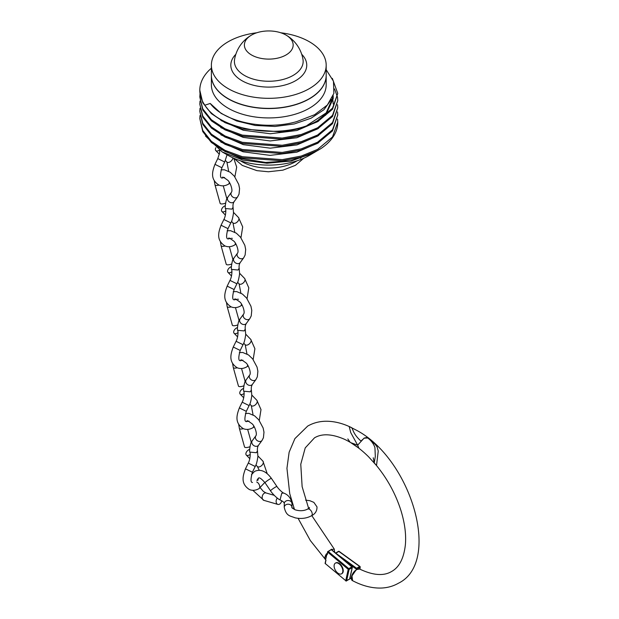 <?xml version="1.0" encoding="UTF-8"?>
<svg xmlns="http://www.w3.org/2000/svg" width="619" height="619" viewBox="0 0 619 619"><rect width="100%" height="100%" fill="white"/><g stroke="black" fill="none" stroke-linecap="round" stroke-linejoin="round"><path stroke-width="0.93" d="M280.794 32.776A57.405 33.14 180 0 1 326.182 65.188A57.405 33.14 180 0 1 309.368 88.618A57.405 33.14 180 0 1 246.811 95.806A57.405 33.14 180 0 1 211.381 65.188A57.405 33.14 180 0 1 228.187 41.752A57.405 33.14 180 0 1 256.769 32.776M326.182 65.188L326.182 75.224A57.405 33.14 180 0 1 309.368 98.661A57.405 33.14 180 0 1 246.811 105.849A57.405 33.14 180 0 1 211.381 75.224L211.381 65.188M285.808 34.95A34.687 34.687 0 0 1 286.125 35.136A34.687 34.687 0 0 1 303.001 59.517A34.378 19.847 180 0 1 302.583 65.034A34.378 19.847 180 0 1 293.089 75.441A34.378 19.847 180 0 1 244.466 75.441A34.378 19.847 180 0 1 234.98 65.034A34.378 19.847 180 0 1 234.555 59.517A34.687 34.687 0 0 1 251.747 34.95A24.381 14.075 180 0 1 285.808 34.95A24.381 14.075 180 0 1 286.017 35.074A24.381 14.075 180 0 1 286.017 54.983A24.381 14.075 180 0 1 251.538 54.983A24.381 14.075 180 0 1 251.747 34.95M326.182 75.317A57.405 33.14 180 0 1 326.182 75.402A57.405 33.14 180 0 1 309.368 98.839A57.405 33.14 180 0 1 246.811 106.019A57.405 33.14 180 0 1 211.381 75.402A57.405 33.14 180 0 1 211.381 75.317M326.182 75.402L326.182 84.788A57.405 33.14 180 0 1 309.368 108.224A57.405 33.14 180 0 1 246.811 115.405A57.405 33.14 180 0 1 211.381 84.788L211.381 75.402M211.381 68.206L209.338 70.048A68.972 39.825 180 0 0 199.805 90.242L202.769 102.754L211.412 113.648L224.991 122.647L242.362 129.007L282.233 131.955L301.298 128.342L317.555 121.734L332.511 109.246L337.757 93.399L332.504 108.178L317.555 120.659C285.413 140.064 220.882 131.808 204.85 105.199A68.972 39.825 180 0 1 199.805 90.242M204.85 105.199L210.228 103.458C223.993 122.152 265.706 130.779 296.958 121.525L314.599 114.724L327.381 104.998L333.873 93.384L333.463 81.205L326.182 69.754M337.541 97.531L337.757 100.58L332.504 115.382L317.555 127.839L301.283 134.478L282.21 138.06L242.354 135.12L225.007 128.775L211.427 119.792L202.777 108.89L199.805 96.99L199.999 93.926M199.805 96.99L202.777 109.973L211.443 120.883L225.045 129.889L242.424 136.219L282.249 139.151L301.291 135.569L317.555 128.93L332.504 116.48L337.757 100.58M337.541 104.719L337.757 107.783L332.511 122.554L317.555 135.043L301.314 141.65L282.264 145.264L242.393 142.331L225.014 135.971L211.419 126.972L202.769 116.07L199.805 104.178L199.999 101.129M199.805 104.178L202.777 117.184L211.427 128.087L225.007 137.07L242.354 143.422L282.21 146.378L301.283 142.765L317.555 136.157L332.504 123.668L337.757 107.783M337.541 111.938L337.757 114.964L332.504 129.773L317.555 142.223L301.283 148.862L282.225 152.444L242.408 149.512L225.045 143.182L211.443 134.184L202.777 123.274L199.805 111.381L199.991 108.325M199.805 111.381L202.769 124.38L211.419 135.29L225.014 144.297L242.393 150.634L282.264 153.574L301.314 149.984L317.555 143.353L332.511 130.888L337.757 114.964M337.541 119.119L337.757 122.167L332.511 136.946L317.555 149.427L301.291 156.042L282.218 159.656L242.346 156.7L224.991 150.34L211.412 141.349L202.769 130.462L199.805 118.562L199.991 115.536M199.805 118.562L202.777 131.615L211.435 142.517L225.037 151.508L242.385 157.853L282.194 160.801L301.252 157.195L317.555 150.579L321.338 148.305A68.972 39.825 180 0 0 337.757 122.508A68.972 39.825 180 0 0 337.757 122.345M332.341 78.389L337.757 93.399M334.539 88.912L337.456 96.99M317.152 150.796L309.368 155.392A57.405 33.14 180 0 1 228.187 155.392L222.252 151.972L205.485 136.01M314.375 152.506L291.201 161.025L266.951 163.238L242.826 160.073L222.252 151.965M307.125 125.363L326.167 112.906L333.2 96.897L333.177 95.643M333.192 104.023L333.014 100.959M332.89 100.146L332.31 97.717M210.228 103.458L221.145 113.416L236.651 120.96L255.206 125.456L275.068 126.462L294.334 123.947L311.14 118.159L323.93 109.718L331.42 99.442M220.944 120.473L243.267 130.23L270.279 133.75L296.981 130.493L318.584 121.146M325.579 115.304L333.177 98.7L333.2 96.897M333.169 97.794L333.037 96.03M220.79 127.607L243.12 137.379L270.108 140.954L296.872 137.743L318.491 128.404M220.913 134.872L243.252 144.645L270.263 148.165L296.988 144.9L318.599 135.561M220.766 142.014L243.105 151.794L270.085 155.369L296.865 152.158L318.491 142.819M220.929 149.303L241.131 158.464L265.59 162.449L290.528 160.77L312.146 153.736M373.242 457.774L374.247 462.857L375.315 456.396L374.936 447.645C373.605 443.599 370.959 440.202 367.005 437.455L364.134 438.082L357.643 445.169L350.741 432.611L349.186 426.514L356.459 430.236C411.233 458.927 441.904 562.16 398.427 583.237C393.212 586.216 387.463 587.826 381.18 588.05C371.918 588.298 362.401 585.853 352.629 580.707L352.629 580.707C349.812 579.724 351.948 572.536 356.103 569.983L351.956 575.91L352.621 580.707M359.801 569.132L360.018 567.267L356.498 569.573L359.624 569.039C373.04 575.422 383.718 576.235 391.641 571.476C399.24 567.259 403.82 558.384 405.375 544.836C406.273 534.599 404.811 523.225 400.996 510.714C395.394 493.049 386.473 477.094 374.247 462.857M356.792 569.356L356.374 569.998M358.896 448.187L350.818 442.678L357.643 445.169L358.896 448.187M347.816 438.925L350.075 442.183M355.964 570.076L356.498 569.573M342.918 559.429L356.529 569.279L356.59 568.25L359.647 566.486L338.864 551.436L335.823 553.193M294.505 509.538L289.731 493.645L286.945 468.32L289.135 452.21L294.899 438.616L307.697 426.081C312.92 423.102 318.669 421.493 324.952 421.268C333.656 421.021 342.617 423.187 351.809 427.752L353.085 430.592C354.501 434.167 357.132 437.656 360.978 441.045L364.22 438.144L367.794 437.997M325.95 560.048L325.3 563.561L345.742 580.676L348.234 569.333L327.799 552.218L327.273 554.585A80.037 46.208 60 0 1 326.507 553.757L325.842 558.81L325.184 559.282A87.844 50.719 -120 0 0 326.043 560.18L325.95 560.048M325.184 559.282C324.464 558.106 324.905 556.264 326.507 553.757M327.273 554.585L327.428 553.355M367.57 437.772L375.037 444.156L377.079 446.856L378.24 451.05L376.514 465.534L368.529 456.737C360.498 448.798 352.397 442.941 344.21 439.165C331.799 433.834 321.888 433.393 314.491 437.842L305.221 447.908L300.772 464.242L302.126 486.642L308.633 508.416M331.033 549.571L334.291 549.138L311.783 515.596M326.693 554.941L325.842 558.81M334.554 552.125L331.823 549.842M331.304 549.595L328.333 551.529L348.768 568.644L351.824 566.88L331.389 549.765M331.622 549.672A0.619 0.395 -115.9 0 0 331.397 549.2M338.469 563.437A6.175 3.567 60 0 1 342.5 568.876A6.175 3.567 60 0 1 341.549 573.821A6.175 3.567 60 0 1 338.469 573.519A6.175 3.567 60 0 1 334.43 568.08A6.175 3.567 60 0 1 335.382 563.135A6.175 3.567 60 0 1 338.469 563.437M335.606 563.019A6.175 3.567 60 0 1 335.815 562.888A6.175 3.567 60 0 1 338.895 563.189A6.175 3.567 60 0 1 342.926 568.629A6.175 3.567 60 0 1 341.982 573.573A6.175 3.567 60 0 1 341.758 573.689M257.837 480.398L258.494 478.038C258.657 478.696 258.603 475.469 265.033 482.735L270.542 490.828A3.861 0.402 -34.2 0 1 272.066 489.358A3.861 0.402 -34.2 0 1 275.401 487.13A3.861 0.402 -34.2 0 1 276.917 486.488C278.937 489.629 283.022 492.995 283.564 493.041L281.738 493.289L280.059 499.92C283.34 501.522 284.74 502.868 284.268 503.951M291.967 507.356A3.861 3.149 -0 0 0 288.106 504.199A3.861 3.149 -0 0 0 284.253 507.356L284.253 503.649A3.861 3.149 -0 0 1 288.106 500.5A3.861 3.149 -0 0 1 291.951 503.394A3.861 3.149 -0 0 1 291.967 503.649L291.967 507.356C291.309 507.464 292.416 508.3 295.286 509.847C299.851 511.193 303.952 510.946 307.566 509.128L309.446 507.595L309.399 508.253M276.917 486.488L271.416 478.394A3.861 0.402 -34.2 0 0 269.892 479.036A3.861 0.402 -34.2 0 0 266.565 481.265A3.861 0.402 -34.2 0 0 265.033 482.735M277.304 498.094A3.861 2.7 106.1 0 0 276.144 501.839A3.861 2.7 106.1 0 0 277.861 504.408A3.861 2.7 106.1 0 0 279.595 504.137A3.861 2.7 106.1 0 0 281.684 500.709M249.859 452.249C250.618 452.868 250.238 459.693 248.281 463.082L255.214 466.478C256.305 464.861 257.202 461.511 257.906 456.42L257.465 450.864L256.367 452.721L249.836 452.094C249.07 451.738 250.525 441.44 252.165 440.875A3.861 3.049 36.2 0 0 253.194 445.115A3.861 3.049 36.2 0 0 257.744 445.943A3.861 3.049 36.2 0 0 258.51 445.262A3.861 3.049 36.2 0 0 258.626 445.076C257.535 446.763 257.156 448.744 257.481 451.019M255.214 466.478L252.397 472.22C250.517 479.114 250.556 482.534 252.498 482.48M249.944 446.694A3.861 1.284 164.4 0 1 244.544 446.964L239.383 428.456A3.861 1.284 164.4 0 0 243.36 428.681M246.633 421.663L247.027 421.044C246.664 420.146 248.265 420.997 251.848 423.62C254.277 425.052 257.605 433.803 255.84 435.846L252.281 440.705A3.861 3.049 36.2 0 0 252.165 440.875M250.2 454.361A3.861 2.267 135.9 0 1 246.873 455.398A3.861 2.267 135.9 0 1 246.277 455.035A3.861 2.267 135.9 0 1 246.478 451.971A3.861 2.267 135.9 0 1 249.712 449.355M237.657 330.453C238.416 331.072 238.036 337.897 236.079 341.293L243.012 344.682C244.103 343.065 245 339.715 245.704 334.631L245.263 329.076L244.165 330.925L237.634 330.298C236.868 329.95 238.323 319.652 239.971 319.079A3.861 3.049 36.2 0 0 240.992 323.327A3.861 3.049 36.2 0 0 245.542 324.155A3.861 3.049 36.2 0 0 246.308 323.466A3.861 3.049 36.2 0 0 246.424 323.288C245.333 324.975 244.954 326.956 245.279 329.223M243.012 344.682L240.195 350.431C238.315 357.318 238.354 360.738 240.296 360.691L242.911 360.173M237.742 324.905A3.861 1.284 164.4 0 1 232.342 325.168L227.181 306.66A3.861 1.284 164.4 0 0 231.158 306.885M234.431 299.867L234.833 299.248C234.462 298.35 236.063 299.209 239.654 301.824C242.075 303.256 245.403 312.007 243.638 314.057L240.079 318.909A3.861 3.049 36.2 0 0 239.971 319.079M237.998 332.565A3.861 2.267 135.9 0 1 234.671 333.61A3.861 2.267 135.9 0 1 234.075 333.246A3.861 2.267 135.9 0 1 234.276 330.175A3.861 2.267 135.9 0 1 237.51 327.559M243.754 391.347C244.513 391.974 244.141 398.798 242.184 402.188L249.109 405.577C250.2 403.959 251.097 400.609 251.801 395.526L251.36 389.97L250.262 391.827L243.739 391.193C242.973 390.844 244.42 380.546 246.068 379.981A3.861 3.049 36.2 0 0 247.089 384.221A3.861 3.049 36.2 0 0 251.639 385.049A3.861 3.049 36.2 0 0 252.405 384.36A3.861 3.049 36.2 0 0 252.529 384.182C251.438 385.869 251.051 387.85 251.384 390.125M249.109 405.577L246.3 411.326C244.42 418.212 244.451 421.632 246.401 421.585L249.008 421.075M243.84 385.799A3.861 1.284 164.4 0 1 238.447 386.063L233.286 367.562A3.861 1.284 164.4 0 0 237.263 367.779M240.536 360.769L240.93 360.15C240.559 359.244 242.168 360.103 245.751 362.719C248.173 364.15 251.507 372.901 249.736 374.952L246.184 379.803A3.861 3.049 36.2 0 0 246.068 379.981M244.095 393.46A3.861 2.267 135.9 0 1 240.768 394.504A3.861 2.267 135.9 0 1 240.18 394.141A3.861 2.267 135.9 0 1 240.373 391.069A3.861 2.267 135.9 0 1 243.607 388.453M231.552 269.559C232.311 270.178 231.939 277.002 229.982 280.392L236.907 283.788C237.998 282.171 238.903 278.821 239.599 273.73L239.158 268.174L238.06 270.031L231.537 269.404C230.771 269.048 232.218 258.75 233.866 258.185A3.861 3.049 36.2 0 0 234.895 262.425A3.861 3.049 36.2 0 0 239.437 263.253A3.861 3.049 36.2 0 0 240.211 262.572A3.861 3.049 36.2 0 0 240.327 262.386C239.236 264.081 238.849 266.054 239.182 268.329M236.907 283.788L234.098 289.53C232.218 296.424 232.249 299.844 234.199 299.789L236.806 299.279M231.638 264.004A3.861 1.284 164.4 0 1 226.244 264.274L221.084 245.766A3.861 1.284 164.4 0 0 225.061 245.991M228.334 238.973L228.728 238.354C228.357 237.456 229.966 238.307 233.549 240.93C235.971 242.362 239.305 251.113 237.534 253.156L233.982 258.015A3.861 3.049 36.2 0 0 233.866 258.185M231.893 271.671A3.861 2.267 135.9 0 1 228.566 272.708A3.861 2.267 135.9 0 1 227.978 272.345A3.861 2.267 135.9 0 1 228.171 269.28A3.861 2.267 135.9 0 1 231.405 266.665M225.455 208.657C226.214 209.284 225.834 216.108 223.877 219.497L230.81 222.886C231.901 221.269 232.798 217.919 233.502 212.835L233.061 207.28L231.963 209.137L225.432 208.502C224.666 208.154 226.121 197.856 227.769 197.291A3.861 3.049 36.2 0 0 228.79 201.531A3.861 3.049 36.2 0 0 233.34 202.359A3.861 3.049 36.2 0 0 234.106 201.67A3.861 3.049 36.2 0 0 234.23 201.492C233.131 203.179 232.752 205.16 233.077 207.435M230.81 222.886L227.993 228.635C226.113 235.522 226.152 238.942 228.094 238.895L230.709 238.385M225.54 203.109A3.861 1.284 164.4 0 1 220.14 203.372L214.979 184.872A3.861 1.284 164.4 0 0 218.956 185.089M222.229 178.079L222.631 177.46C222.26 176.554 223.861 177.413 227.452 180.028C229.873 181.46 233.201 190.211 231.436 192.261L227.877 197.113A3.861 3.049 36.2 0 0 227.769 197.291M225.796 210.769A3.861 2.267 135.9 0 1 222.469 211.814A3.861 2.267 135.9 0 1 221.873 211.45A3.861 2.267 135.9 0 1 222.074 208.379A3.861 2.267 135.9 0 1 225.308 205.763M219.722 150.425L219.474 153.442L217.78 158.603L224.705 161.992L221.896 167.741C220.016 174.628 220.047 178.048 221.997 178.001L224.604 177.483M219.319 150.162A3.861 2.267 135.9 0 1 216.364 150.92A3.861 2.267 135.9 0 1 215.776 150.556A3.861 2.267 135.9 0 1 215.853 147.693M301.716 54.279A37.968 21.92 180 0 1 295.627 80.687A37.968 21.92 180 0 1 245.712 82.59A37.968 21.92 180 0 1 235.847 54.279M297.05 160.808A38.053 21.974 180 0 1 295.689 161.629A38.053 21.974 180 0 1 240.512 160.808M301.77 157.048A38.053 21.974 180 0 1 300.339 158.371M335.978 553.324L356.59 568.25M350.052 577.798L351.36 578.75M360.018 567.267A0.619 0.395 6.7 0 0 360.026 566.702L360.018 567.267M338.376 551.591L339.166 551.405L359.949 566.455A0.619 0.619 0 0 1 360.204 567.027L359.949 569.201M349.101 569.441L346.601 580.784L349.658 579.02L352.149 567.677L349.101 569.441L348.768 568.644L348.234 569.333A0.619 0.426 -167.6 0 0 349.101 569.441M349.766 578.517A0.619 0.426 -167.6 0 1 349.836 578.796L352.327 567.453A0.619 0.619 0 0 0 352.126 566.849L352.149 567.677A0.619 0.426 -167.6 0 0 352.165 567.066L331.358 549.455L327.807 551.606A0.619 0.426 12.4 0 0 327.799 552.218L328.333 551.529L327.923 551.428A0.619 0.619 0 0 0 327.629 551.831L327.172 553.904M349.325 579.206L345.781 580.901A0.619 0.619 0 0 0 346.485 580.962L346.601 580.784A0.619 0.426 -167.6 0 1 345.742 580.676L325.3 563.561A0.619 0.426 -167.6 0 1 325.137 563.174A0.619 0.619 0 0 0 325.346 563.777L325.571 563.777M349.836 578.796A0.619 0.426 -167.6 0 1 349.658 579.02L349.542 579.198A0.619 0.619 0 0 0 349.836 578.796M260.266 487.795L263.346 491.393L266.031 492.948A3.861 2.7 106.1 0 0 264.298 493.219A3.861 2.7 106.1 0 0 262.162 497.088A3.861 2.7 106.1 0 0 263.887 500.361L277.861 504.408M305.631 500.167L309.833 500.701L313.841 502.357L316.998 506.891C317.083 510.946 315.226 513.917 311.427 515.805A3.861 2.228 -120 0 0 312.224 514.041A3.861 2.228 -120 0 0 312.154 513.29A3.861 2.228 -120 0 0 310.251 509.87A3.861 2.228 -120 0 0 307.566 509.128M255.84 435.846A3.861 3.049 36.2 0 0 256.653 440.171A3.861 3.049 36.2 0 0 261.295 441.092A3.861 3.049 36.2 0 0 262.061 440.403L258.51 445.262M248.281 463.082L245.464 468.831L252.397 472.22M245.464 468.831C242.725 476.119 240.574 483.818 249.418 489.552C252.482 490.805 255.67 490.503 258.966 488.646A3.861 2.228 -120 0 0 259.493 485.342A3.861 2.228 -120 0 0 256.707 481.992M267.215 473.705L262.936 461.147A3.861 2.267 135.9 0 1 262.286 464.869A3.861 2.267 135.9 0 1 258.27 466.95A3.861 2.267 135.9 0 1 257.991 466.881A3.861 2.267 135.9 0 1 257.396 466.517L255.879 464.946M243.638 314.057A3.861 3.049 36.2 0 0 244.451 318.383A3.861 3.049 36.2 0 0 249.093 319.296A3.861 3.049 36.2 0 0 249.859 318.607L246.308 323.466M236.079 341.286L233.262 347.035L240.195 350.431M233.262 347.035C230.523 354.323 228.372 362.022 237.216 367.763C240.28 369.017 243.468 368.715 246.764 366.858A3.861 2.228 -120 0 0 247.569 364.993M253.163 359.554L254.896 348.714L250.734 339.359A3.861 2.267 135.9 0 1 250.084 343.081A3.861 2.267 135.9 0 1 246.068 345.154A3.861 2.267 135.9 0 1 245.789 345.085A3.861 2.267 135.9 0 1 245.194 344.721L243.677 343.158M249.736 374.952A3.861 3.049 36.2 0 0 250.548 379.277A3.861 3.049 36.2 0 0 255.198 380.19A3.861 3.049 36.2 0 0 255.964 379.509L252.405 384.36M242.184 402.188L239.367 407.936L246.3 411.326M239.367 407.936C236.628 415.225 234.469 422.916 243.313 428.658C246.385 429.911 249.565 429.609 252.869 427.752A3.861 2.228 -120 0 0 253.666 425.887M259.268 420.448L261.001 409.608L256.839 400.253A3.861 2.267 135.9 0 1 256.181 403.975A3.861 2.267 135.9 0 1 252.173 406.049A3.861 2.267 135.9 0 1 251.887 405.987A3.861 2.267 135.9 0 1 251.299 405.623L249.774 404.052M237.534 253.156A3.861 3.049 36.2 0 0 238.354 257.481A3.861 3.049 36.2 0 0 242.996 258.402A3.861 3.049 36.2 0 0 243.762 257.713L240.211 262.572M229.982 280.392L227.165 286.14L234.098 289.53M227.165 286.14C224.426 293.429 222.267 301.128 231.111 306.862C234.183 308.115 237.363 307.813 240.667 305.956A3.861 2.228 -120 0 0 241.464 304.099M247.066 298.652L248.799 287.82L244.637 278.457A3.861 2.267 135.9 0 1 243.979 282.179A3.861 2.267 135.9 0 1 239.971 284.26A3.861 2.267 135.9 0 1 239.685 284.191A3.861 2.267 135.9 0 1 239.096 283.827L237.572 282.256M238.408 299.302A3.861 2.228 -120 0 0 237.804 299.124M231.436 192.261A3.861 3.049 36.2 0 0 232.249 196.587A3.861 3.049 36.2 0 0 236.891 197.5A3.861 3.049 36.2 0 0 237.657 196.819L234.106 201.67M223.877 219.497L221.06 225.246L227.993 228.635M221.06 225.246C218.321 232.535 216.17 240.226 225.014 245.967C228.078 247.221 231.266 246.919 234.562 245.062A3.861 2.228 -120 0 0 235.367 243.197M240.961 237.758L242.702 226.918L238.539 217.563A3.861 2.267 135.9 0 1 237.882 221.285A3.861 2.267 135.9 0 1 233.866 223.358A3.861 2.267 135.9 0 1 233.587 223.297A3.861 2.267 135.9 0 1 232.992 222.933L231.475 221.362M232.303 238.4A3.861 2.228 -120 0 0 231.707 238.222M217.78 158.596L214.963 164.345L221.896 167.741M214.963 164.345C212.224 171.633 210.065 179.332 218.909 185.073C221.981 186.327 225.161 186.025 228.465 184.168A3.861 2.228 -120 0 0 229.262 182.303M232.852 157.806A3.861 2.267 135.9 0 1 231.104 161.102A3.861 2.267 135.9 0 1 227.769 162.464A3.861 2.267 135.9 0 1 227.49 162.395A3.861 2.267 135.9 0 1 226.894 162.031L225.37 160.468M233.773 158.224L242.292 165.42L256.908 170.643L268.406 171.765L282.922 170.148L295.402 165.343L303.79 158.224M339.166 551.405A0.619 0.619 0 0 0 338.5 551.367L335.622 553.03M350.014 577.968L351.399 578.974M298.087 518.312L310.328 540.534L325.849 559.986M325.842 559.978L325.137 563.174M334.655 552.21L334.291 549.138M341.549 573.821L341.982 573.573M335.382 563.135L335.815 562.888M251.438 474.711L254.641 471.353C260.514 468.807 266.1 471.16 271.416 478.394M283.44 492.972C288.175 494.674 291.015 498.148 291.951 503.394M293.979 508.075L292.385 508.106M284.253 507.356C286.334 516.525 290.303 515.735 295.062 517.817C301.066 519.078 306.521 518.413 311.427 515.805M252.815 490.31L263.887 500.361M266.031 492.948L274.194 495.316M279.935 499.858C276.987 498.481 271.973 493.258 270.542 490.828M245.434 413.477L248.846 413.368L254.618 415.844L258.757 419.798L263.137 427.992L263.98 432.155L263.431 437.718L262.061 440.403M258.966 488.646L264.824 482.433M249.828 458.702L246.277 455.035M262.936 461.147L257.93 455.971M256.87 480.468L258.293 478.255M259.245 470.262L257.396 466.517M238.679 424.294L239.383 428.456M247.662 429.4L251.283 442.407M233.231 291.681L236.644 291.572L242.416 294.048L246.555 298.01L250.935 306.196L251.778 310.367L251.229 315.922L249.859 318.607M246.764 366.858L248.149 365.937M237.626 336.906L234.075 333.246M250.734 339.359L245.728 334.183M246.966 353.96L245.194 344.721M226.477 302.498L227.181 306.66M235.46 307.612L239.081 320.611M239.336 352.582L242.741 352.474L248.521 354.95L252.66 358.904L257.04 367.09L257.883 371.261L257.326 376.816L255.964 379.509M252.869 427.752L254.254 426.831M243.724 397.8L240.18 394.141M256.839 400.253L251.825 395.077M253.07 414.862L251.299 405.623M232.582 363.399L233.286 367.562M241.557 368.506L245.186 381.513M227.134 230.786L230.539 230.678L236.319 233.154L240.458 237.116L244.838 245.302L245.681 249.465L245.124 255.028L243.762 257.713M240.667 305.956L242.052 305.043M231.521 276.012L227.978 272.345M244.637 278.457L239.623 273.281M240.868 293.066L239.096 283.827M220.379 241.603L221.084 245.766M229.355 246.71L232.984 259.717M221.029 169.892L224.442 169.784L230.214 172.26L234.361 176.214L238.733 184.4L239.576 188.571L239.027 194.126L237.657 196.819M234.562 245.062L235.947 244.141M225.424 215.11L221.873 211.45M238.539 217.563L233.525 212.387M234.763 232.171L232.992 222.933M214.275 180.709L214.979 184.872M223.258 185.816L226.879 198.823M228.465 184.168L229.85 183.247M234.864 176.864L236.69 167.122L233.711 158.193M227.072 154.75L224.705 161.992M219.319 154.216L215.776 150.556M228.666 171.27L226.894 162.031"/></g></svg>
